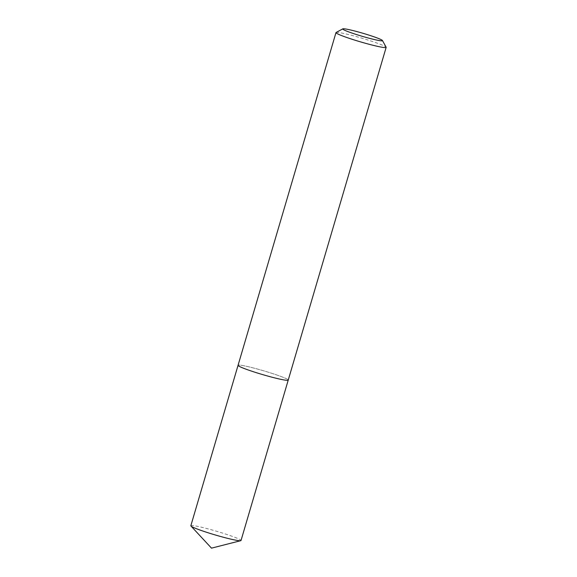 <?xml version="1.0" encoding="UTF-8"?>
<svg xmlns="http://www.w3.org/2000/svg" width="577" height="577" viewBox="0 0 577 577"><rect width="100%" height="100%" fill="white"/><g stroke="black" fill="none" stroke-linecap="round" stroke-linejoin="round"><path stroke-width="0.43" stroke-dasharray="2.88 2.16" d="M336.088 32.492A26.153 1.962 -163.6 0 1 361.317 38.024A26.153 1.962 -163.6 0 1 386.085 47.155M288.168 379.861A26.153 1.962 -163.6 0 0 262.448 370.456A26.153 1.962 -163.6 0 0 238.056 365.313A26.153 1.962 -163.6 0 1 262.448 370.456A26.153 1.962 -163.6 0 1 288.168 379.861A26.153 1.962 -163.6 0 1 288.233 380.084M190.843 525.734A26.153 1.962 -163.6 0 1 215.235 530.869A26.153 1.962 -163.6 0 1 240.955 540.281A26.153 1.962 -163.6 0 1 241.02 540.505"/><path stroke-width="0.87" d="M342.774 29.124A20.722 1.551 -163.6 0 1 342.81 28.85A20.722 1.551 -163.6 0 1 362.796 33.235A20.722 1.551 -163.6 0 1 382.421 40.469A20.722 1.551 -163.6 0 1 382.45 40.513A20.722 1.551 -163.6 0 1 363.892 36.791A20.722 1.551 -163.6 0 1 342.774 29.124M386.085 47.155A26.153 1.962 -163.6 0 1 386.128 47.213A26.153 1.962 -163.6 0 1 386.157 47.379A26.153 1.962 -163.6 0 1 361.765 42.236A26.153 1.962 -163.6 0 1 336.045 32.831A26.153 1.962 -163.6 0 1 335.98 32.608A26.153 1.962 -163.6 0 1 336.088 32.492L342.81 28.85M288.168 379.861A26.153 1.962 -163.6 0 1 288.233 380.084A26.153 1.962 -163.6 0 1 263.84 374.949A26.153 1.962 -163.6 0 1 238.128 365.537A26.153 1.962 -163.6 0 1 238.056 365.313L190.843 525.734A26.153 1.962 -163.6 0 0 190.915 525.957A26.153 1.962 -163.6 0 0 190.973 526.029A26.153 1.962 -163.6 0 0 215.38 535.002A26.153 1.962 -163.6 0 0 240.753 540.678A26.153 1.962 -163.6 0 0 241.02 540.505L288.233 380.084A26.153 1.962 -163.6 0 1 263.84 374.949A26.153 1.962 -163.6 0 1 238.128 365.537A26.153 1.962 -163.6 0 1 238.056 365.313L335.98 32.608M386.157 47.379L288.233 380.084M382.45 40.513L386.128 47.213M190.973 526.029L211.507 548.15L240.753 540.678"/></g></svg>

